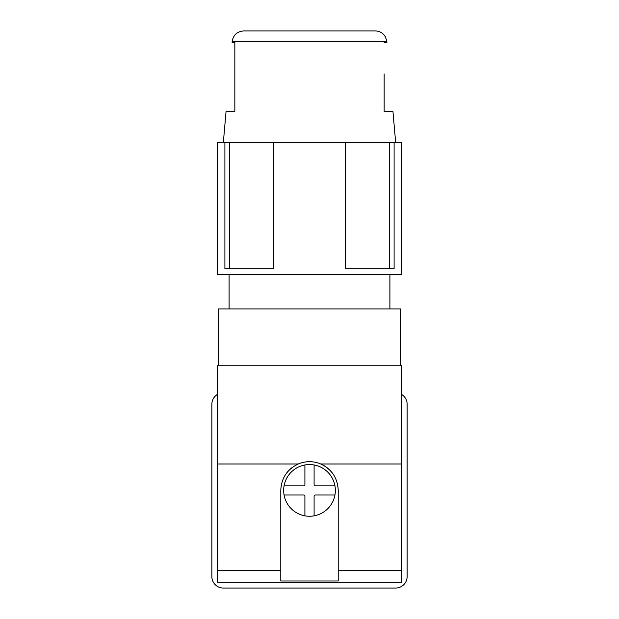 <?xml version="1.0" encoding="UTF-8"?>
<svg xmlns="http://www.w3.org/2000/svg" width="619" height="619" viewBox="0 0 619 619"><rect width="100%" height="100%" fill="white"/><g stroke="black" fill="none" stroke-linecap="round" stroke-linejoin="round"><path stroke-width="0.93" d="M394.102 142.37L401.391 142.37L401.391 274.465L217.609 274.465L217.609 142.37L345.371 142.37L345.371 268.723L394.102 268.723L394.102 142.37L345.371 142.37M314.096 464.977L314.096 484.669A1.145 1.145 0 0 0 315.241 485.822L334.933 485.822A25.843 25.843 0 0 0 304.904 464.977L304.904 484.669A1.145 1.145 0 0 1 303.759 485.822L284.067 485.822A25.843 25.843 0 0 0 284.067 495.007L303.759 495.007A1.145 1.145 0 0 1 304.904 496.159L304.904 515.844A25.843 25.843 0 0 0 334.933 485.822M304.904 464.977A25.843 25.843 0 0 0 284.067 485.822M284.067 495.007A25.843 25.843 0 0 0 304.904 515.844M401.391 570.347L338.214 570.347L338.214 490.41C337.695 478.162 331.869 469.357 320.758 463.995L401.391 463.995L401.391 582.309L217.609 582.309L217.609 463.995L298.242 463.995C287.139 469.349 281.32 478.154 280.786 490.41L280.786 570.347L217.609 570.347M298.242 463.995A28.714 28.714 0 0 1 333.471 474.603M292.284 467.43A28.714 28.714 0 0 0 285.537 474.595M401.391 463.995L401.391 365.21L217.609 365.21L217.609 463.995M338.214 570.347L338.214 580.986L280.786 580.986L280.786 570.347M218.182 365.21L218.182 308.927L400.818 308.927L400.818 365.21M217.609 394.318A11.49 11.49 0 0 0 211.86 404.261L211.86 576.56A11.49 11.49 0 0 0 223.351 588.05L395.649 588.05A11.49 11.49 0 0 0 407.14 576.56L407.14 404.261A11.49 11.49 0 0 0 401.391 394.318M314.096 515.844L314.096 496.159A1.145 1.145 0 0 1 315.241 495.007L334.933 495.007M229.092 308.927L229.092 274.465M224.898 142.37L224.898 268.723L273.629 268.723L273.629 142.37M384.159 73.963L384.159 111.358L384.159 73.963M386.821 41.434L385.444 36.9L384.306 35.206C381.969 32.443 378.99 31.027 375.377 30.95L243.623 30.95C237.108 31.499 233.293 34.997 232.179 41.434L386.821 41.434L386.906 42.44L384.159 42.44M395.649 142.37L392.933 111.358L384.159 111.358M234.841 111.358L234.841 42.44L234.841 111.358L226.067 111.358L223.351 142.37M234.841 42.44L232.094 42.44L232.179 41.434M229.301 268.723L229.301 142.37M389.699 268.723L389.699 142.37M389.908 308.927L389.908 274.465"/></g></svg>
